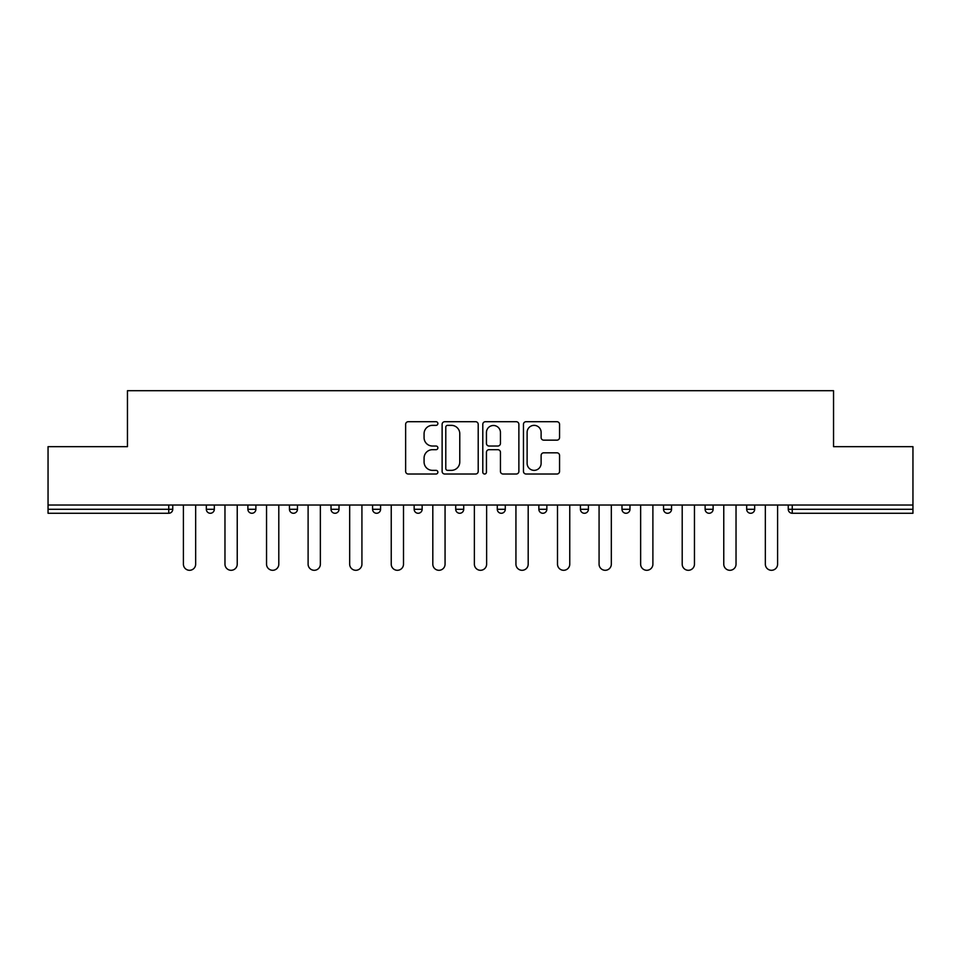 <?xml version="1.0" encoding="UTF-8"?>
<svg xmlns="http://www.w3.org/2000/svg" width="961" height="961" viewBox="0 0 961 961"><rect width="100%" height="100%" fill="white"/><g stroke="black" fill="none" stroke-linecap="round" stroke-linejoin="round"><path stroke-width="1.44" d="M437.868 423.537A1.826 1.826 0 0 0 436.042 421.711L408.245 421.711A2.619 2.619 0 0 0 405.638 424.318L405.638 471.395A2.619 2.619 0 0 0 408.245 474.013L436.042 474.013A1.826 1.826 0 0 0 437.868 472.187A1.826 1.826 0 0 0 436.042 470.349L432.438 470.349A8.373 8.373 0 0 1 424.077 461.989L424.077 458.061A8.373 8.373 0 0 1 432.438 449.688L436.042 449.688A1.826 1.826 0 0 0 437.868 447.862A1.826 1.826 0 0 0 436.042 446.024L432.438 446.024A8.373 8.373 0 0 1 424.077 437.663L424.077 433.735A8.373 8.373 0 0 1 432.438 425.363L436.042 425.363A1.826 1.826 0 0 0 437.868 423.537M556.936 440.15A2.619 2.619 0 0 0 559.554 437.531L559.554 424.318A2.619 2.619 0 0 0 556.936 421.711L526.075 421.711A2.619 2.619 0 0 0 523.457 424.318L523.457 471.395A2.619 2.619 0 0 0 526.075 474.013L556.936 474.013A2.619 2.619 0 0 0 559.554 471.395L559.554 455.442A2.619 2.619 0 0 0 556.936 452.823L543.722 452.823A2.619 2.619 0 0 0 541.115 455.442L541.115 463.358A6.991 6.991 0 0 1 534.112 470.349A6.991 6.991 0 0 1 527.121 463.358L527.121 432.366A6.991 6.991 0 0 1 534.112 425.363A6.991 6.991 0 0 1 541.115 432.366L541.115 437.531A2.619 2.619 0 0 0 543.722 440.15L556.936 440.15M48.05 505.018L48.05 446.661L127.453 446.661L127.453 390.707L833.547 390.707L833.547 446.661L912.95 446.661L912.95 505.018L48.05 505.018L48.05 509.282L168.752 509.282L168.752 505.018M478.206 424.318A2.619 2.619 0 0 0 475.599 421.711L444.739 421.711A2.619 2.619 0 0 0 442.12 424.318L442.12 471.395A2.619 2.619 0 0 0 444.739 474.013L475.599 474.013A2.619 2.619 0 0 0 478.206 471.395L478.206 424.318M485.401 421.711L516.261 421.711A2.619 2.619 0 0 1 518.88 424.318L518.88 471.395A2.619 2.619 0 0 1 516.261 474.013L503.059 474.013A2.619 2.619 0 0 1 500.441 471.395L500.441 452.307A2.619 2.619 0 0 0 497.822 449.688L489.065 449.688A2.619 2.619 0 0 0 486.446 452.307L486.446 472.187A1.826 1.826 0 0 1 484.62 474.013A1.826 1.826 0 0 1 482.794 472.187L482.794 424.318A2.619 2.619 0 0 1 485.401 421.711M168.752 513.27A4 4 0 0 0 172.752 509.282L168.752 509.282L168.752 513.27A4 4 0 0 0 172.752 509.282L172.752 505.018L172.752 509.282A4 4 0 0 1 168.752 513.27L48.05 513.27L48.05 509.282M912.95 505.018L912.95 513.27L792.248 513.27A4 4 0 0 1 788.248 509.282L788.248 505.018M206.327 505.018L206.327 509.282L206.327 505.018M210.315 513.27A4 4 0 0 1 206.327 509.282A4 4 0 0 0 210.315 513.27A4 4 0 0 0 214.315 509.282L214.315 505.018L214.315 509.282A4 4 0 0 1 210.315 513.27A4 4 0 0 1 206.327 509.282L214.315 509.282A4 4 0 0 1 210.315 513.27M247.89 505.018L247.89 509.282L247.89 505.018M255.878 505.018L255.878 509.282L255.878 505.018M289.453 505.018L289.453 509.282L289.453 505.018M297.454 505.018L297.454 509.282L297.454 505.018M331.016 505.018L331.016 509.282L331.016 505.018M339.017 505.018L339.017 509.282A4 4 0 0 1 335.017 513.27A4 4 0 0 1 331.016 509.282A4 4 0 0 0 335.017 513.27A4 4 0 0 0 339.017 509.282A4 4 0 0 1 335.017 513.27A4 4 0 0 1 331.016 509.282L339.017 509.282M372.592 505.018L372.592 509.282L372.592 505.018M380.58 505.018L380.58 509.282L380.58 505.018M414.155 505.018L414.155 509.282L414.155 505.018M422.143 505.018L422.143 509.282A4 4 0 0 1 418.155 513.27A4 4 0 0 1 414.155 509.282L422.143 509.282A4 4 0 0 1 418.155 513.27M455.718 505.018L455.718 509.282L455.718 505.018M463.719 505.018L463.719 509.282A4 4 0 0 1 459.718 513.27A4 4 0 0 1 455.718 509.282L463.719 509.282A4 4 0 0 1 459.718 513.27M505.282 505.018L505.282 509.282L497.281 509.282A4 4 0 0 0 501.282 513.27A4 4 0 0 1 497.281 509.282L497.281 505.018M546.845 505.018L546.845 509.282L538.857 509.282A4 4 0 0 0 542.845 513.27A4 4 0 0 1 538.857 509.282L538.857 505.018M580.42 505.018L580.42 509.282L580.42 505.018M588.408 505.018L588.408 509.282L588.408 505.018M621.983 505.018L621.983 509.282L621.983 505.018M629.984 505.018L629.984 509.282L629.984 505.018M663.546 505.018L663.546 509.282L663.546 505.018M671.547 505.018L671.547 509.282L671.547 505.018M705.122 505.018L705.122 509.282L705.122 505.018M713.11 505.018L713.11 509.282L713.11 505.018M754.673 505.018L754.673 509.282A4 4 0 0 1 750.685 513.27A4 4 0 0 1 746.685 509.282L746.685 505.018M251.89 513.27A4 4 0 0 1 247.89 509.282A4 4 0 0 0 251.89 513.27A4 4 0 0 0 255.878 509.282A4 4 0 0 1 251.89 513.27A4 4 0 0 1 247.89 509.282L255.878 509.282A4 4 0 0 1 251.89 513.27M293.453 513.27A4 4 0 0 1 289.453 509.282A4 4 0 0 0 293.453 513.27A4 4 0 0 0 297.454 509.282A4 4 0 0 1 293.453 513.27A4 4 0 0 1 289.453 509.282L297.454 509.282A4 4 0 0 1 293.453 513.27M376.58 513.27A4 4 0 0 1 372.592 509.282A4 4 0 0 0 376.58 513.27A4 4 0 0 0 380.58 509.282A4 4 0 0 1 376.58 513.27A4 4 0 0 1 372.592 509.282L380.58 509.282A4 4 0 0 1 376.58 513.27M501.282 513.27A4 4 0 0 0 505.282 509.282A4 4 0 0 1 501.282 513.27A4 4 0 0 1 497.281 509.282M542.845 513.27A4 4 0 0 0 546.845 509.282A4 4 0 0 1 542.845 513.27A4 4 0 0 1 538.857 509.282M584.42 513.27A4 4 0 0 1 580.42 509.282A4 4 0 0 0 584.42 513.27A4 4 0 0 0 588.408 509.282A4 4 0 0 1 584.42 513.27A4 4 0 0 1 580.42 509.282L588.408 509.282A4 4 0 0 1 584.42 513.27M625.983 513.27A4 4 0 0 1 621.983 509.282L629.984 509.282A4 4 0 0 1 625.983 513.27A4 4 0 0 0 629.984 509.282M667.547 513.27A4 4 0 0 1 663.546 509.282L671.547 509.282A4 4 0 0 1 667.547 513.27A4 4 0 0 0 671.547 509.282A4 4 0 0 1 667.547 513.27M709.11 513.27A4 4 0 0 1 705.122 509.282A4 4 0 0 0 709.11 513.27A4 4 0 0 0 713.11 509.282A4 4 0 0 1 709.11 513.27A4 4 0 0 1 705.122 509.282L713.11 509.282M447.61 425.363A1.826 1.826 0 0 0 445.784 427.201L445.784 468.524A1.826 1.826 0 0 0 447.61 470.349L451.406 470.349A8.373 8.373 0 0 0 459.778 461.989L459.778 433.735A8.373 8.373 0 0 0 451.406 425.363L447.61 425.363M500.441 432.498A6.991 6.991 0 0 0 493.449 425.495A6.991 6.991 0 0 0 486.446 432.498L486.446 443.417A2.619 2.619 0 0 0 489.065 446.024L497.822 446.024A2.619 2.619 0 0 0 500.441 443.417L500.441 432.498M183.407 505.018L183.407 564.167A6.126 6.126 0 0 0 189.533 570.293A6.126 6.126 0 0 0 195.66 564.167L195.66 505.018M224.97 505.018L224.97 564.167A6.126 6.126 0 0 0 231.096 570.293A6.126 6.126 0 0 0 237.235 564.167L237.235 505.018M266.545 505.018L266.545 564.167A6.126 6.126 0 0 0 272.672 570.293A6.126 6.126 0 0 0 278.798 564.167L278.798 505.018M308.109 505.018L308.109 564.167A6.126 6.126 0 0 0 314.235 570.293A6.126 6.126 0 0 0 320.361 564.167L320.361 505.018M349.672 505.018L349.672 564.167A6.126 6.126 0 0 0 355.798 570.293A6.126 6.126 0 0 0 361.925 564.167L361.925 505.018M391.235 505.018L391.235 564.167A6.126 6.126 0 0 0 397.361 570.293A6.126 6.126 0 0 0 403.5 564.167L403.5 505.018M432.81 505.018L432.81 564.167A6.126 6.126 0 0 0 438.937 570.293A6.126 6.126 0 0 0 445.063 564.167L445.063 505.018M474.374 505.018L474.374 564.167A6.126 6.126 0 0 0 480.5 570.293A6.126 6.126 0 0 0 486.626 564.167L486.626 505.018M515.937 505.018L515.937 564.167A6.126 6.126 0 0 0 522.063 570.293A6.126 6.126 0 0 0 528.19 564.167L528.19 505.018M557.5 505.018L557.5 564.167A6.126 6.126 0 0 0 563.639 570.293A6.126 6.126 0 0 0 569.765 564.167L569.765 505.018M599.075 505.018L599.075 564.167A6.126 6.126 0 0 0 605.202 570.293A6.126 6.126 0 0 0 611.328 564.167L611.328 505.018M640.639 505.018L640.639 564.167A6.126 6.126 0 0 0 646.765 570.293A6.126 6.126 0 0 0 652.891 564.167L652.891 505.018M682.202 505.018L682.202 564.167A6.126 6.126 0 0 0 688.328 570.293A6.126 6.126 0 0 0 694.455 564.167L694.455 505.018M723.765 505.018L723.765 564.167A6.126 6.126 0 0 0 729.904 570.293A6.126 6.126 0 0 0 736.03 564.167L736.03 505.018M765.34 505.018L765.34 564.167A6.126 6.126 0 0 0 771.467 570.293A6.126 6.126 0 0 0 777.593 564.167L777.593 505.018M792.248 505.018L792.248 509.282L912.95 509.282M788.248 509.282L792.248 509.282L792.248 513.27M750.685 513.27A4 4 0 0 0 754.673 509.282L746.685 509.282"/></g></svg>
